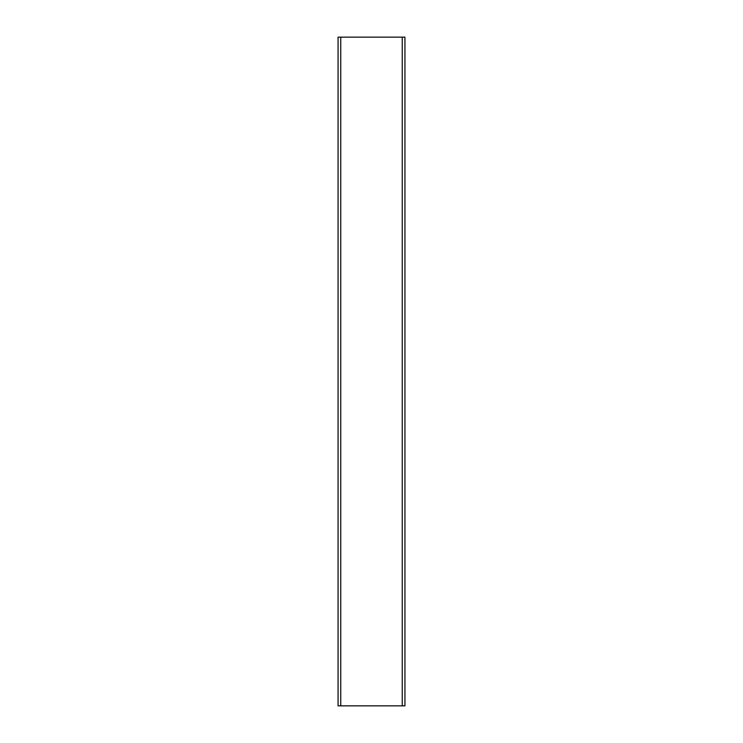 <?xml version="1.0" encoding="UTF-8"?>
<svg xmlns="http://www.w3.org/2000/svg" width="743" height="743" viewBox="0 0 743 743"><rect width="100%" height="100%" fill="white"/><g stroke="black" fill="none" stroke-linecap="round" stroke-linejoin="round"><path stroke-width="1.11" d="M402.26 705.85L338.065 705.85L338.065 37.15L404.935 37.15L404.935 705.85L402.26 705.85L402.26 37.15M340.74 705.85L340.74 37.15"/></g></svg>
